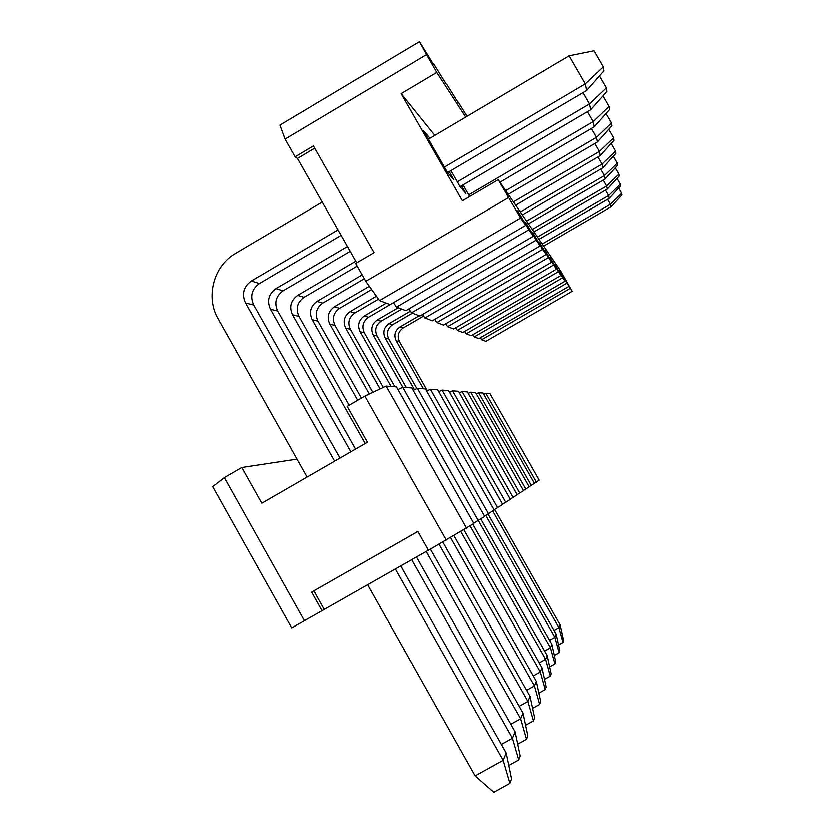 <?xml version="1.0" encoding="UTF-8"?>
<svg xmlns="http://www.w3.org/2000/svg" width="834" height="834" viewBox="0 0 834 834"><rect width="100%" height="100%" fill="white"/><g stroke="black" fill="none" stroke-linecap="round" stroke-linejoin="round"><path stroke-width="1.25" d="M572.28 291.316L559.207 270.623L565.15 281.214L562.731 277.795L554.912 264.43L561.094 275.46L558.436 271.707L550.211 257.654L556.632 269.142L553.713 265.003L545.019 250.179L551.722 262.178L548.501 257.602L539.285 241.912L546.28 254.474L542.694 249.376L532.895 232.707L540.224 245.874L536.199 240.171L525.754 222.407L533.426 236.241L528.902 229.819L517.695 210.793L525.764 225.378L520.614 218.07L498.252 179.675L560.604 270.779L572.28 291.316L485.909 341.335L481.708 339.73L480.394 337.749M568.861 286.479L478.862 338.635L474.296 336.884L472.857 334.736M565.15 281.214L471.189 335.695L466.206 333.788L464.621 331.442M561.094 275.46L462.818 332.485L457.355 330.4L455.604 327.825M556.632 269.142L453.633 328.971L447.608 326.667L445.679 323.832M551.722 262.178L443.511 325.093L436.849 322.539L434.702 319.401M546.28 254.474L432.304 320.798L424.902 317.962L422.484 314.47M540.224 245.874L419.825 316.013L411.548 312.844L408.816 308.934M533.426 236.241L405.845 310.665L396.525 307.089L393.419 302.679L368.472 317.295C362.905 321.34 361.518 326.511 364.302 332.808L394.847 386.695M525.764 225.378L390.093 304.629L379.512 300.574L365.751 281.319L355.618 263.471L374.039 252.65L313.355 145.919L295.059 156.802L284.999 139.101L279.87 125.1L419.429 41.7L433.649 64.593M356.691 262.846L297.404 158.439L295.059 156.802M570.247 288.439L481.708 339.73M566.651 283.341L474.296 336.884M562.731 277.795L466.206 333.788M558.436 271.707L457.355 330.4M553.713 265.003L447.608 326.667M548.501 257.602L436.849 322.539M542.694 249.376L424.902 317.962M536.199 240.171L411.548 312.844M528.902 229.819L396.525 307.089M520.614 218.07L379.512 300.574M508.552 197.616L365.751 281.319M498.252 179.675L462.39 200.744L401.112 93.669L436.745 72.454L426.528 54.648L284.999 139.101M314.637 148.171L297.404 158.439M426.528 54.648L419.429 41.7M433.982 64.395L446.524 84.599M446.836 84.422L457.981 102.384M458.252 102.228L467.05 116.301M436.745 72.454L465.706 117.104M401.112 93.669L434.806 135.389M469.657 196.48L463.047 184.919M461.525 185.815L465.872 193.394L460.378 187.17L450.902 170.605M449.182 171.616L453.852 179.758L447.618 172.69L423.536 130.604L429.937 138.277M494.708 509.449L560.208 624.822L563.742 640.731L563.075 642.493L558.644 644.984M560.208 624.822L558.999 627.689L563.075 642.493M492.748 510.992L558.999 627.689L554.12 630.431M542.298 244.018L610.571 204.247L611.114 206.842L543.716 246.103M423.589 316.065L403.093 328.002C398.193 331.557 396.974 336.092 399.423 341.627L427.31 390.75M399.423 341.627L396.15 340.804L423.359 388.748M396.15 340.804C393.658 335.195 394.899 330.598 399.861 327.001L419.158 315.763M618.765 188.025L621.83 193.321L610.571 204.247L607.715 199.295M621.83 193.321L622.06 194.906L611.114 206.842M488.078 514.046L556.257 634.194L559.937 650.822L559.207 652.741L554.381 655.441M556.257 634.194L554.944 637.322L559.207 652.741M485.763 515.391L554.944 637.322L549.627 640.303M537.523 237.054L608.747 195.521L609.341 198.346L539.066 239.306M412.382 313.167L392.522 324.739C387.424 328.44 386.152 333.173 388.707 338.938L416.864 388.55M388.707 338.938L385.141 338.041L414.456 389.707M385.141 338.041C382.556 332.193 383.838 327.397 389.009 323.655L410.391 311.186M617.16 178.372L620.496 184.137L608.747 195.521L605.64 190.121M620.496 184.137L620.746 185.857L609.341 198.346M480.78 518.915L551.962 644.411L555.788 661.821L554.996 663.916L549.721 666.866M551.962 644.411L550.523 647.83L554.996 663.916M478.341 520.531L550.523 647.83L544.706 651.083M532.321 229.444L606.756 186.003L607.402 189.089L534.01 231.915M401.748 309.091L381.034 321.184C375.707 325.041 374.383 329.983 377.051 336.008L406.262 387.518M377.051 336.008L373.163 335.039L402.78 387.268M373.163 335.039C370.452 328.93 371.797 323.915 377.197 319.995L398.204 307.736M615.398 167.822L619.036 174.129L606.756 186.003L603.357 180.092M619.036 174.129L619.318 176.005L607.402 189.089M472.784 524.2L547.26 655.587L551.253 673.841L550.388 676.145L544.602 679.376M547.26 655.587L545.686 659.329L550.388 676.145M470.115 525.973L545.686 659.329L539.296 662.905M526.629 221.125L604.577 175.578L605.286 178.966L528.475 223.835M364.302 332.808L360.048 331.744L391.031 386.423M360.048 331.744C357.213 325.343 358.62 320.1 364.27 315.992L386.246 303.149M613.449 156.239L617.452 163.172L604.577 175.578L600.834 169.083M617.452 163.172L617.744 165.226L605.286 178.966M463.923 529.851L542.1 667.857L546.27 687.049L545.311 689.582L538.941 693.137M542.1 667.857L540.369 671.975L545.311 689.582M460.879 531.612L540.369 671.975L533.312 675.915M520.364 211.972L602.179 164.11L602.961 167.843L522.397 214.953M378.48 299.125L354.69 313.031C348.862 317.274 347.403 322.695 350.332 329.305L383.244 387.414M350.332 329.305L345.641 328.127L380.064 388.905M345.641 328.127C342.67 321.413 344.15 315.909 350.072 311.603L376.395 296.206M611.28 143.479L615.701 151.11L602.179 164.11L598.051 156.948M615.701 151.11L616.034 153.383L602.961 167.843M453.925 535.657L536.408 681.388L540.766 701.623L539.713 704.428L532.655 708.358M536.408 681.388L534.49 685.944L539.713 704.428M450.548 537.617L534.49 685.944L526.661 690.312M513.442 201.87L599.531 151.444L600.397 155.572L515.704 205.164M371.62 289.534L339.511 308.33C333.381 312.792 331.859 318.494 334.924 325.437L372.798 392.334M334.924 325.437L329.743 324.134L369.285 393.992M329.743 324.134C326.626 317.076 328.179 311.28 334.403 306.756L369.316 286.302M608.872 129.333L613.761 137.798L599.531 151.444L594.944 143.49M613.761 137.798L614.126 140.31L600.397 155.572M442.812 542.069L530.09 696.39L534.677 717.782L533.499 720.91L525.639 725.278M530.09 696.39L527.964 701.457L533.499 720.91M439.049 544.206L527.964 701.457L519.228 706.325M505.769 190.642L596.591 137.36L597.551 141.968L508.271 194.312M364.291 278.744L322.695 303.128C316.253 307.829 314.647 313.834 317.869 321.153L361.383 398.089M317.869 321.153L312.114 319.703L357.661 400.247M312.114 319.703C308.83 312.27 310.467 306.151 317.024 301.376L362.123 274.918M606.162 113.57L611.614 123.005L596.591 137.36L591.462 128.499M611.614 123.005L612.02 125.809L597.551 141.968M430.407 549.137L523.064 713.112L527.87 735.817L526.556 739.299L517.758 744.199M523.064 713.112L520.677 718.783L526.556 739.299M426.143 551.441L520.677 718.783L510.867 724.246M468.718 194.843L593.297 121.639L594.381 126.789L499.993 182.219M357.129 266.129L303.972 297.342C297.165 302.304 295.476 308.653 298.885 316.388L349.081 405.22M298.885 316.388L292.453 314.772L365.167 443.5M292.453 314.772C288.981 306.902 290.701 300.438 297.634 295.382L355.764 261.219M603.086 95.9L609.216 106.491L593.297 121.639L587.543 111.673M609.216 106.491L609.675 109.619L594.381 126.789M416.437 556.976L515.162 731.866L520.239 756.052L518.758 759.982L508.823 765.497M515.162 731.866L512.483 738.267L518.758 759.982M411.694 559.677L512.483 738.267L501.38 744.439M457.313 181.822L589.596 103.948L590.816 109.754L460.087 186.66M350.155 251.336L282.997 290.847C275.793 296.122 274 302.846 277.607 311.04L355.524 449.067M277.607 311.04L270.372 309.226L350.812 451.778M270.372 309.226C266.692 300.876 268.517 294.016 275.856 288.647L347.413 246.52M599.594 75.946L606.526 87.914L589.596 103.948L583.091 92.678M606.526 87.914L607.037 91.448L590.816 109.754M400.727 565.921L506.248 753.071L511.607 778.914L509.928 783.387L493.843 792.3L475.13 775.922L367.617 584.78M506.248 753.071L503.194 760.327L509.928 783.387M395.347 568.986L503.194 760.327L475.13 775.922M307.027 477.058L218.122 319.026C205.174 297.071 213.473 265.806 235.605 253.307L322.174 202.068M444.407 167.081L585.405 83.9L586.792 90.489L447.556 172.575M341.075 235.344L259.343 283.529C251.68 289.137 249.773 296.299 253.609 305.015L339.918 458.074M253.609 305.015L245.405 302.951L334.57 461.16M245.405 302.951C241.485 294.058 243.434 286.75 251.243 281.027L337.968 229.871M569.184 55.847L594.162 50.801L603.462 66.876L585.405 83.9L569.184 55.847L428.436 139.163M603.462 66.876L604.045 70.89L586.792 90.489M536.439 482.073L485.836 393.231L489.944 393.523L539.306 480.186L534.427 483.24M531.383 485.419L478.601 392.71L483.063 393.033L534.5 483.355L529.194 486.691M525.868 489.068L470.71 392.147L475.578 392.491L529.267 486.816L523.471 490.455M519.832 493.071L462.067 391.521L467.405 391.907L523.554 490.601L517.195 494.593M513.181 497.471L452.56 390.844L458.439 391.261L517.288 494.75L510.283 499.149M505.842 502.329L442.062 390.083L448.556 390.552L510.377 499.326L502.621 504.195M497.679 507.729L430.396 389.249L437.621 389.77L502.725 504.382L494.082 509.814M488.547 513.775L417.354 388.31L425.434 388.894L494.208 510.033L484.523 516.11M478.289 520.562L402.697 387.257L411.798 387.914L484.658 516.35L473.733 523.21M466.644 528.266L386.09 386.069L396.411 386.809L473.879 523.481L428.436 550.252L417.824 531.477L311.582 592.119L417.844 531.519M428.384 550.169L291.65 627.919L212.607 486.649L224.252 477.611L304.462 620.85M485.836 393.231L483.772 394.273M478.601 392.71L476.35 393.846M470.71 392.147L468.239 393.377M462.067 391.521L459.346 392.877M452.56 390.844L449.557 392.324M442.062 390.083L438.726 391.719M430.396 389.249L426.664 391.063M417.354 388.31L413.164 390.333M402.697 387.257L397.954 389.53M386.09 386.069L364.823 396.098L446.284 540.088M364.823 396.098L347.132 406.356L367.398 442.208L261.73 503.204L241.704 467.499L224.252 477.611M322.07 610.822L311.582 592.119M313.813 590.899L324.238 609.477M241.704 467.499L296.925 459.117M399.861 327.001L403.093 328.002M389.009 323.655L392.522 324.739M377.197 319.995L381.034 321.184M364.27 315.992L368.472 317.295M350.072 311.603L354.69 313.031M334.403 306.756L339.511 308.33M317.024 301.376L322.695 303.128M297.634 295.382L303.972 297.342M275.856 288.647L282.997 290.847M251.243 281.027L259.343 283.529"/></g></svg>
